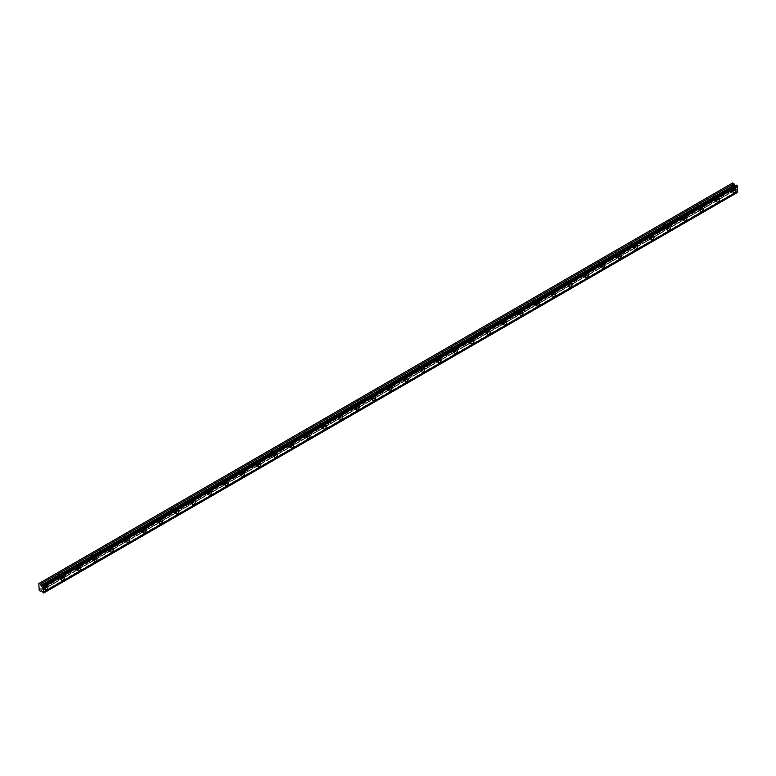 <?xml version="1.0" encoding="UTF-8"?>
<svg xmlns="http://www.w3.org/2000/svg" width="776" height="776" viewBox="0 0 776 776"><rect width="100%" height="100%" fill="white"/><g stroke="black" fill="none" stroke-linecap="round" stroke-linejoin="round"><path stroke-width="0.58" stroke-dasharray="3.88 2.91" d="M732.01 188.19A1.348 0.776 -60 0 1 732.689 188.122A1.348 0.776 -60 0 1 732.893 189.208A1.348 0.776 -60 0 1 732.01 190.401A1.348 0.776 -60 0 1 731.341 190.459A1.348 0.776 -60 0 1 731.128 189.383A1.348 0.776 -60 0 1 732.01 188.19M729.556 186.774A1.348 0.776 -60 0 1 730.235 186.706A1.348 0.776 -60 0 1 730.439 187.792A1.348 0.776 -60 0 1 729.556 188.975A1.348 0.776 -60 0 1 728.877 189.043A1.348 0.776 -60 0 1 728.674 187.967A1.348 0.776 -60 0 1 729.556 186.774M43.989 585.414A1.348 0.776 -60 0 1 44.659 585.346A1.348 0.776 -60 0 1 44.872 586.433A1.348 0.776 -60 0 1 43.989 587.626A1.348 0.776 -60 0 1 43.31 587.694A1.348 0.776 -60 0 1 43.107 586.607A1.348 0.776 -60 0 1 43.989 585.414M41.526 583.998A1.348 0.776 -60 0 1 42.205 583.93A1.348 0.776 -60 0 1 42.408 585.017A1.348 0.776 -60 0 1 41.526 586.21A1.348 0.776 -60 0 1 40.856 586.278A1.348 0.776 -60 0 1 40.643 585.191A1.348 0.776 -60 0 1 41.526 583.998M60.373 575.957A1.348 0.776 -60 0 1 61.042 575.889A1.348 0.776 -60 0 1 61.255 576.975A1.348 0.776 -60 0 1 60.373 578.168A1.348 0.776 -60 0 1 59.694 578.236A1.348 0.776 -60 0 1 59.49 577.15A1.348 0.776 -60 0 1 60.373 575.957M57.909 574.541A1.348 0.776 -60 0 1 58.588 574.473A1.348 0.776 -60 0 1 58.792 575.559A1.348 0.776 -60 0 1 57.909 576.752A1.348 0.776 -60 0 1 57.24 576.82A1.348 0.776 -60 0 1 57.026 575.734A1.348 0.776 -60 0 1 57.909 574.541M76.746 566.499A1.348 0.776 -60 0 1 77.425 566.432A1.348 0.776 -60 0 1 77.629 567.518A1.348 0.776 -60 0 1 76.746 568.711A1.348 0.776 -60 0 1 76.077 568.779A1.348 0.776 -60 0 1 75.864 567.692A1.348 0.776 -60 0 1 76.746 566.499M74.292 565.083A1.348 0.776 -60 0 1 74.971 565.015A1.348 0.776 -60 0 1 75.175 566.102A1.348 0.776 -60 0 1 74.292 567.295A1.348 0.776 -60 0 1 73.613 567.353A1.348 0.776 -60 0 1 73.41 566.276A1.348 0.776 -60 0 1 74.292 565.083M93.13 557.042A1.348 0.776 -60 0 1 93.809 556.974A1.348 0.776 -60 0 1 94.012 558.06A1.348 0.776 -60 0 1 93.13 559.253A1.348 0.776 -60 0 1 92.46 559.321A1.348 0.776 -60 0 1 92.247 558.235A1.348 0.776 -60 0 1 93.13 557.042M90.676 555.626A1.348 0.776 -60 0 1 91.355 555.558A1.348 0.776 -60 0 1 91.558 556.644A1.348 0.776 -60 0 1 90.676 557.837A1.348 0.776 -60 0 1 89.997 557.895A1.348 0.776 -60 0 1 89.793 556.819A1.348 0.776 -60 0 1 90.676 555.626M109.513 547.584A1.348 0.776 -60 0 1 110.192 547.517A1.348 0.776 -60 0 1 110.396 548.603A1.348 0.776 -60 0 1 109.513 549.796A1.348 0.776 -60 0 1 108.834 549.864A1.348 0.776 -60 0 1 108.63 548.778A1.348 0.776 -60 0 1 109.513 547.584M107.059 546.168A1.348 0.776 -60 0 1 107.728 546.1A1.348 0.776 -60 0 1 107.942 547.187A1.348 0.776 -60 0 1 107.059 548.38A1.348 0.776 -60 0 1 106.38 548.438A1.348 0.776 -60 0 1 106.176 547.361A1.348 0.776 -60 0 1 107.059 546.168M125.896 538.127A1.348 0.776 -60 0 1 126.575 538.059A1.348 0.776 -60 0 1 126.779 539.145A1.348 0.776 -60 0 1 125.896 540.338A1.348 0.776 -60 0 1 125.217 540.406A1.348 0.776 -60 0 1 125.014 539.32A1.348 0.776 -60 0 1 125.896 538.127M123.442 536.711A1.348 0.776 -60 0 1 124.111 536.643A1.348 0.776 -60 0 1 124.325 537.729A1.348 0.776 -60 0 1 123.442 538.913A1.348 0.776 -60 0 1 122.763 538.981A1.348 0.776 -60 0 1 122.559 537.904A1.348 0.776 -60 0 1 123.442 536.711M142.28 528.669A1.348 0.776 -60 0 1 142.949 528.601A1.348 0.776 -60 0 1 143.162 529.688A1.348 0.776 -60 0 1 142.28 530.881A1.348 0.776 -60 0 1 141.601 530.949A1.348 0.776 -60 0 1 141.397 529.862A1.348 0.776 -60 0 1 142.28 528.669M139.816 527.253A1.348 0.776 -60 0 1 140.495 527.185A1.348 0.776 -60 0 1 140.698 528.272A1.348 0.776 -60 0 1 139.816 529.455A1.348 0.776 -60 0 1 139.146 529.523A1.348 0.776 -60 0 1 138.933 528.446A1.348 0.776 -60 0 1 139.816 527.253M158.663 519.212A1.348 0.776 -60 0 1 159.332 519.144A1.348 0.776 -60 0 1 159.546 520.23A1.348 0.776 -60 0 1 158.663 521.423A1.348 0.776 -60 0 1 157.984 521.491A1.348 0.776 -60 0 1 157.78 520.405A1.348 0.776 -60 0 1 158.663 519.212M156.199 517.796A1.348 0.776 -60 0 1 156.878 517.728A1.348 0.776 -60 0 1 157.082 518.814A1.348 0.776 -60 0 1 156.199 519.998A1.348 0.776 -60 0 1 155.53 520.065A1.348 0.776 -60 0 1 155.316 518.989A1.348 0.776 -60 0 1 156.199 517.796M175.036 509.754A1.348 0.776 -60 0 1 175.715 509.687A1.348 0.776 -60 0 1 175.919 510.773A1.348 0.776 -60 0 1 175.036 511.966A1.348 0.776 -60 0 1 174.367 512.034A1.348 0.776 -60 0 1 174.154 510.947A1.348 0.776 -60 0 1 175.036 509.754M172.582 508.338A1.348 0.776 -60 0 1 173.261 508.27A1.348 0.776 -60 0 1 173.465 509.357A1.348 0.776 -60 0 1 172.582 510.54A1.348 0.776 -60 0 1 171.903 510.608A1.348 0.776 -60 0 1 171.7 509.531A1.348 0.776 -60 0 1 172.582 508.338M191.42 500.297A1.348 0.776 -60 0 1 192.099 500.229A1.348 0.776 -60 0 1 192.302 501.315A1.348 0.776 -60 0 1 191.42 502.508A1.348 0.776 -60 0 1 190.75 502.576A1.348 0.776 -60 0 1 190.537 501.49A1.348 0.776 -60 0 1 191.42 500.297M188.966 498.881A1.348 0.776 -60 0 1 189.645 498.813A1.348 0.776 -60 0 1 189.848 499.899A1.348 0.776 -60 0 1 188.966 501.083A1.348 0.776 -60 0 1 188.287 501.15A1.348 0.776 -60 0 1 188.083 500.074A1.348 0.776 -60 0 1 188.966 498.881M207.803 490.839A1.348 0.776 -60 0 1 208.482 490.772A1.348 0.776 -60 0 1 208.686 491.858A1.348 0.776 -60 0 1 207.803 493.051A1.348 0.776 -60 0 1 207.124 493.109A1.348 0.776 -60 0 1 206.92 492.032A1.348 0.776 -60 0 1 207.803 490.839M205.349 489.423A1.348 0.776 -60 0 1 206.018 489.355A1.348 0.776 -60 0 1 206.232 490.442A1.348 0.776 -60 0 1 205.349 491.625A1.348 0.776 -60 0 1 204.67 491.693A1.348 0.776 -60 0 1 204.466 490.616A1.348 0.776 -60 0 1 205.349 489.423M224.186 481.382A1.348 0.776 -60 0 1 224.856 481.314A1.348 0.776 -60 0 1 225.069 482.4A1.348 0.776 -60 0 1 224.186 483.594A1.348 0.776 -60 0 1 223.507 483.652A1.348 0.776 -60 0 1 223.304 482.575A1.348 0.776 -60 0 1 224.186 481.382M221.723 479.966A1.348 0.776 -60 0 1 222.402 479.898A1.348 0.776 -60 0 1 222.605 480.984A1.348 0.776 -60 0 1 221.723 482.168A1.348 0.776 -60 0 1 221.053 482.235A1.348 0.776 -60 0 1 220.84 481.159A1.348 0.776 -60 0 1 221.723 479.966M240.57 471.924A1.348 0.776 -60 0 1 241.239 471.856A1.348 0.776 -60 0 1 241.452 472.943A1.348 0.776 -60 0 1 240.57 474.136A1.348 0.776 -60 0 1 239.891 474.194A1.348 0.776 -60 0 1 239.687 473.118A1.348 0.776 -60 0 1 240.57 471.924M238.106 470.508A1.348 0.776 -60 0 1 238.785 470.44A1.348 0.776 -60 0 1 238.989 471.527A1.348 0.776 -60 0 1 238.106 472.71A1.348 0.776 -60 0 1 237.437 472.778A1.348 0.776 -60 0 1 237.223 471.701A1.348 0.776 -60 0 1 238.106 470.508M256.943 462.467A1.348 0.776 -60 0 1 257.622 462.399A1.348 0.776 -60 0 1 257.826 463.485A1.348 0.776 -60 0 1 256.943 464.669A1.348 0.776 -60 0 1 256.274 464.737A1.348 0.776 -60 0 1 256.061 463.66A1.348 0.776 -60 0 1 256.943 462.467M254.489 461.051A1.348 0.776 -60 0 1 255.168 460.983A1.348 0.776 -60 0 1 255.372 462.06A1.348 0.776 -60 0 1 254.489 463.253A1.348 0.776 -60 0 1 253.81 463.32A1.348 0.776 -60 0 1 253.606 462.244A1.348 0.776 -60 0 1 254.489 461.051M273.327 453.009A1.348 0.776 -60 0 1 274.006 452.941A1.348 0.776 -60 0 1 274.209 454.028A1.348 0.776 -60 0 1 273.327 455.211A1.348 0.776 -60 0 1 272.657 455.279A1.348 0.776 -60 0 1 272.444 454.202A1.348 0.776 -60 0 1 273.327 453.009M270.873 451.593A1.348 0.776 -60 0 1 271.551 451.525A1.348 0.776 -60 0 1 271.755 452.602A1.348 0.776 -60 0 1 270.873 453.795A1.348 0.776 -60 0 1 270.194 453.863A1.348 0.776 -60 0 1 269.99 452.777A1.348 0.776 -60 0 1 270.873 451.593M289.71 443.552A1.348 0.776 -60 0 1 290.389 443.484A1.348 0.776 -60 0 1 290.593 444.57A1.348 0.776 -60 0 1 289.71 445.754A1.348 0.776 -60 0 1 289.031 445.822A1.348 0.776 -60 0 1 288.827 444.745A1.348 0.776 -60 0 1 289.71 443.552M287.256 442.136A1.348 0.776 -60 0 1 287.925 442.068A1.348 0.776 -60 0 1 288.139 443.144A1.348 0.776 -60 0 1 287.256 444.338A1.348 0.776 -60 0 1 286.577 444.405A1.348 0.776 -60 0 1 286.373 443.319A1.348 0.776 -60 0 1 287.256 442.136M306.093 434.094A1.348 0.776 -60 0 1 306.772 434.026A1.348 0.776 -60 0 1 306.976 435.113A1.348 0.776 -60 0 1 306.093 436.296A1.348 0.776 -60 0 1 305.414 436.364A1.348 0.776 -60 0 1 305.21 435.287A1.348 0.776 -60 0 1 306.093 434.094M303.639 432.678A1.348 0.776 -60 0 1 304.308 432.61A1.348 0.776 -60 0 1 304.522 433.687A1.348 0.776 -60 0 1 303.639 434.88A1.348 0.776 -60 0 1 302.96 434.948A1.348 0.776 -60 0 1 302.756 433.862A1.348 0.776 -60 0 1 303.639 432.678M322.476 424.637A1.348 0.776 -60 0 1 323.146 424.569A1.348 0.776 -60 0 1 323.359 425.655A1.348 0.776 -60 0 1 322.476 426.839A1.348 0.776 -60 0 1 321.798 426.907A1.348 0.776 -60 0 1 321.594 425.83A1.348 0.776 -60 0 1 322.476 424.637M320.013 423.221A1.348 0.776 -60 0 1 320.692 423.153A1.348 0.776 -60 0 1 320.895 424.23A1.348 0.776 -60 0 1 320.013 425.423A1.348 0.776 -60 0 1 319.343 425.49A1.348 0.776 -60 0 1 319.13 424.404A1.348 0.776 -60 0 1 320.013 423.221M338.86 415.179A1.348 0.776 -60 0 1 339.529 415.111A1.348 0.776 -60 0 1 339.743 416.198A1.348 0.776 -60 0 1 338.86 417.381A1.348 0.776 -60 0 1 338.181 417.449A1.348 0.776 -60 0 1 337.977 416.373A1.348 0.776 -60 0 1 338.86 415.179M336.396 413.763A1.348 0.776 -60 0 1 337.075 413.695A1.348 0.776 -60 0 1 337.279 414.772A1.348 0.776 -60 0 1 336.396 415.965A1.348 0.776 -60 0 1 335.727 416.033A1.348 0.776 -60 0 1 335.513 414.947A1.348 0.776 -60 0 1 336.396 413.763M355.233 405.722A1.348 0.776 -60 0 1 355.912 405.654A1.348 0.776 -60 0 1 356.116 406.74A1.348 0.776 -60 0 1 355.233 407.924A1.348 0.776 -60 0 1 354.564 407.992A1.348 0.776 -60 0 1 354.351 406.915A1.348 0.776 -60 0 1 355.233 405.722M352.779 404.306A1.348 0.776 -60 0 1 353.458 404.238A1.348 0.776 -60 0 1 353.662 405.315A1.348 0.776 -60 0 1 352.779 406.508A1.348 0.776 -60 0 1 352.1 406.575A1.348 0.776 -60 0 1 351.897 405.489A1.348 0.776 -60 0 1 352.779 404.306M371.617 396.264A1.348 0.776 -60 0 1 372.296 396.196A1.348 0.776 -60 0 1 372.499 397.283A1.348 0.776 -60 0 1 371.617 398.466A1.348 0.776 -60 0 1 370.947 398.534A1.348 0.776 -60 0 1 370.734 397.457A1.348 0.776 -60 0 1 371.617 396.264M369.163 394.848A1.348 0.776 -60 0 1 369.842 394.78A1.348 0.776 -60 0 1 370.045 395.857A1.348 0.776 -60 0 1 369.163 397.05A1.348 0.776 -60 0 1 368.484 397.118A1.348 0.776 -60 0 1 368.28 396.032A1.348 0.776 -60 0 1 369.163 394.848M388 386.807A1.348 0.776 -60 0 1 388.679 386.739A1.348 0.776 -60 0 1 388.883 387.816A1.348 0.776 -60 0 1 388 389.009A1.348 0.776 -60 0 1 387.321 389.077A1.348 0.776 -60 0 1 387.117 388A1.348 0.776 -60 0 1 388 386.807M385.546 385.381A1.348 0.776 -60 0 1 386.215 385.323A1.348 0.776 -60 0 1 386.429 386.399A1.348 0.776 -60 0 1 385.546 387.593A1.348 0.776 -60 0 1 384.867 387.66A1.348 0.776 -60 0 1 384.663 386.574A1.348 0.776 -60 0 1 385.546 385.381M404.383 377.349A1.348 0.776 -60 0 1 405.053 377.281A1.348 0.776 -60 0 1 405.266 378.358A1.348 0.776 -60 0 1 404.383 379.551A1.348 0.776 -60 0 1 403.704 379.619A1.348 0.776 -60 0 1 403.501 378.533A1.348 0.776 -60 0 1 404.383 377.349M401.92 375.923A1.348 0.776 -60 0 1 402.599 375.865A1.348 0.776 -60 0 1 402.812 376.942A1.348 0.776 -60 0 1 401.92 378.135A1.348 0.776 -60 0 1 401.25 378.203A1.348 0.776 -60 0 1 401.037 377.117A1.348 0.776 -60 0 1 401.92 375.923M420.767 367.892A1.348 0.776 -60 0 1 421.436 367.824A1.348 0.776 -60 0 1 421.649 368.901A1.348 0.776 -60 0 1 420.767 370.094A1.348 0.776 -60 0 1 420.088 370.162A1.348 0.776 -60 0 1 419.884 369.075A1.348 0.776 -60 0 1 420.767 367.892M418.303 366.466A1.348 0.776 -60 0 1 418.982 366.408A1.348 0.776 -60 0 1 419.185 367.485A1.348 0.776 -60 0 1 418.303 368.678A1.348 0.776 -60 0 1 417.634 368.745A1.348 0.776 -60 0 1 417.42 367.659A1.348 0.776 -60 0 1 418.303 366.466M437.14 358.434A1.348 0.776 -60 0 1 437.819 358.366A1.348 0.776 -60 0 1 438.023 359.443A1.348 0.776 -60 0 1 437.14 360.636A1.348 0.776 -60 0 1 436.471 360.704A1.348 0.776 -60 0 1 436.257 359.618A1.348 0.776 -60 0 1 437.14 358.434M434.686 357.009A1.348 0.776 -60 0 1 435.365 356.941A1.348 0.776 -60 0 1 435.569 358.027A1.348 0.776 -60 0 1 434.686 359.22A1.348 0.776 -60 0 1 434.007 359.288A1.348 0.776 -60 0 1 433.803 358.202A1.348 0.776 -60 0 1 434.686 357.009M453.524 348.977A1.348 0.776 -60 0 1 454.202 348.909A1.348 0.776 -60 0 1 454.406 349.986A1.348 0.776 -60 0 1 453.524 351.179A1.348 0.776 -60 0 1 452.854 351.247A1.348 0.776 -60 0 1 452.641 350.16A1.348 0.776 -60 0 1 453.524 348.977M451.069 347.551A1.348 0.776 -60 0 1 451.748 347.483A1.348 0.776 -60 0 1 451.952 348.57A1.348 0.776 -60 0 1 451.069 349.763A1.348 0.776 -60 0 1 450.39 349.83A1.348 0.776 -60 0 1 450.187 348.744A1.348 0.776 -60 0 1 451.069 347.551M469.907 339.519A1.348 0.776 -60 0 1 470.586 339.451A1.348 0.776 -60 0 1 470.79 340.528A1.348 0.776 -60 0 1 469.907 341.721A1.348 0.776 -60 0 1 469.228 341.789A1.348 0.776 -60 0 1 469.024 340.703A1.348 0.776 -60 0 1 469.907 339.519M467.453 338.094A1.348 0.776 -60 0 1 468.122 338.026A1.348 0.776 -60 0 1 468.335 339.112A1.348 0.776 -60 0 1 467.453 340.305A1.348 0.776 -60 0 1 466.774 340.373A1.348 0.776 -60 0 1 466.57 339.287A1.348 0.776 -60 0 1 467.453 338.094M486.29 330.062A1.348 0.776 -60 0 1 486.969 329.994A1.348 0.776 -60 0 1 487.173 331.071A1.348 0.776 -60 0 1 486.29 332.264A1.348 0.776 -60 0 1 485.611 332.332A1.348 0.776 -60 0 1 485.407 331.245A1.348 0.776 -60 0 1 486.29 330.062M483.836 328.636A1.348 0.776 -60 0 1 484.505 328.568A1.348 0.776 -60 0 1 484.719 329.655A1.348 0.776 -60 0 1 483.836 330.848A1.348 0.776 -60 0 1 483.157 330.915A1.348 0.776 -60 0 1 482.953 329.829A1.348 0.776 -60 0 1 483.836 328.636M502.673 320.604A1.348 0.776 -60 0 1 503.343 320.536A1.348 0.776 -60 0 1 503.556 321.613A1.348 0.776 -60 0 1 502.673 322.806A1.348 0.776 -60 0 1 501.994 322.874A1.348 0.776 -60 0 1 501.791 321.788A1.348 0.776 -60 0 1 502.673 320.604M500.21 319.178A1.348 0.776 -60 0 1 500.889 319.111A1.348 0.776 -60 0 1 501.092 320.197A1.348 0.776 -60 0 1 500.21 321.39A1.348 0.776 -60 0 1 499.54 321.458A1.348 0.776 -60 0 1 499.327 320.372A1.348 0.776 -60 0 1 500.21 319.178M519.057 311.137A1.348 0.776 -60 0 1 519.726 311.079A1.348 0.776 -60 0 1 519.939 312.156A1.348 0.776 -60 0 1 519.057 313.349A1.348 0.776 -60 0 1 518.378 313.417A1.348 0.776 -60 0 1 518.174 312.33A1.348 0.776 -60 0 1 519.057 311.137M516.593 309.721A1.348 0.776 -60 0 1 517.272 309.653A1.348 0.776 -60 0 1 517.476 310.74A1.348 0.776 -60 0 1 516.593 311.933A1.348 0.776 -60 0 1 515.924 312A1.348 0.776 -60 0 1 515.71 310.914A1.348 0.776 -60 0 1 516.593 309.721M535.43 301.68A1.348 0.776 -60 0 1 536.109 301.621A1.348 0.776 -60 0 1 536.313 302.698A1.348 0.776 -60 0 1 535.43 303.891A1.348 0.776 -60 0 1 534.761 303.959A1.348 0.776 -60 0 1 534.548 302.873A1.348 0.776 -60 0 1 535.43 301.68M532.976 300.264A1.348 0.776 -60 0 1 533.655 300.196A1.348 0.776 -60 0 1 533.859 301.282A1.348 0.776 -60 0 1 532.976 302.475A1.348 0.776 -60 0 1 532.297 302.543A1.348 0.776 -60 0 1 532.093 301.457A1.348 0.776 -60 0 1 532.976 300.264M551.814 292.222A1.348 0.776 -60 0 1 552.493 292.164A1.348 0.776 -60 0 1 552.696 293.241A1.348 0.776 -60 0 1 551.814 294.434A1.348 0.776 -60 0 1 551.144 294.502A1.348 0.776 -60 0 1 550.931 293.415A1.348 0.776 -60 0 1 551.814 292.222M549.36 290.806A1.348 0.776 -60 0 1 550.038 290.738A1.348 0.776 -60 0 1 550.242 291.825A1.348 0.776 -60 0 1 549.36 293.018A1.348 0.776 -60 0 1 548.68 293.085A1.348 0.776 -60 0 1 548.477 291.999A1.348 0.776 -60 0 1 549.36 290.806M568.197 282.765A1.348 0.776 -60 0 1 568.876 282.697A1.348 0.776 -60 0 1 569.08 283.783A1.348 0.776 -60 0 1 568.197 284.976A1.348 0.776 -60 0 1 567.518 285.044A1.348 0.776 -60 0 1 567.314 283.958A1.348 0.776 -60 0 1 568.197 282.765M565.743 281.349A1.348 0.776 -60 0 1 566.412 281.281A1.348 0.776 -60 0 1 566.625 282.367A1.348 0.776 -60 0 1 565.743 283.56A1.348 0.776 -60 0 1 565.064 283.628A1.348 0.776 -60 0 1 564.86 282.542A1.348 0.776 -60 0 1 565.743 281.349M584.58 273.307A1.348 0.776 -60 0 1 585.25 273.239A1.348 0.776 -60 0 1 585.463 274.326A1.348 0.776 -60 0 1 584.58 275.519A1.348 0.776 -60 0 1 583.901 275.587A1.348 0.776 -60 0 1 583.697 274.5A1.348 0.776 -60 0 1 584.58 273.307M582.126 271.891A1.348 0.776 -60 0 1 582.795 271.823A1.348 0.776 -60 0 1 583.009 272.91A1.348 0.776 -60 0 1 582.126 274.103A1.348 0.776 -60 0 1 581.447 274.17A1.348 0.776 -60 0 1 581.234 273.084A1.348 0.776 -60 0 1 582.126 271.891M600.963 263.85A1.348 0.776 -60 0 1 601.633 263.782A1.348 0.776 -60 0 1 601.846 264.868A1.348 0.776 -60 0 1 600.963 266.061A1.348 0.776 -60 0 1 600.284 266.129A1.348 0.776 -60 0 1 600.081 265.043A1.348 0.776 -60 0 1 600.963 263.85M598.5 262.433A1.348 0.776 -60 0 1 599.179 262.366A1.348 0.776 -60 0 1 599.382 263.452A1.348 0.776 -60 0 1 598.5 264.645A1.348 0.776 -60 0 1 597.83 264.703A1.348 0.776 -60 0 1 597.617 263.627A1.348 0.776 -60 0 1 598.5 262.433M617.337 254.392A1.348 0.776 -60 0 1 618.016 254.324A1.348 0.776 -60 0 1 618.22 255.411A1.348 0.776 -60 0 1 617.337 256.604A1.348 0.776 -60 0 1 616.668 256.672A1.348 0.776 -60 0 1 616.454 255.585A1.348 0.776 -60 0 1 617.337 254.392M614.883 252.976A1.348 0.776 -60 0 1 615.562 252.908A1.348 0.776 -60 0 1 615.766 253.995A1.348 0.776 -60 0 1 614.883 255.188A1.348 0.776 -60 0 1 614.204 255.246A1.348 0.776 -60 0 1 614 254.169A1.348 0.776 -60 0 1 614.883 252.976M633.72 244.935A1.348 0.776 -60 0 1 634.399 244.867A1.348 0.776 -60 0 1 634.603 245.953A1.348 0.776 -60 0 1 633.72 247.146A1.348 0.776 -60 0 1 633.051 247.214A1.348 0.776 -60 0 1 632.838 246.128A1.348 0.776 -60 0 1 633.72 244.935M631.266 243.519A1.348 0.776 -60 0 1 631.945 243.451A1.348 0.776 -60 0 1 632.149 244.537A1.348 0.776 -60 0 1 631.266 245.73A1.348 0.776 -60 0 1 630.587 245.788A1.348 0.776 -60 0 1 630.384 244.712A1.348 0.776 -60 0 1 631.266 243.519M650.104 235.477A1.348 0.776 -60 0 1 650.783 235.409A1.348 0.776 -60 0 1 650.986 236.496A1.348 0.776 -60 0 1 650.104 237.689A1.348 0.776 -60 0 1 649.425 237.757A1.348 0.776 -60 0 1 649.221 236.67A1.348 0.776 -60 0 1 650.104 235.477M647.65 234.061A1.348 0.776 -60 0 1 648.319 233.993A1.348 0.776 -60 0 1 648.532 235.079A1.348 0.776 -60 0 1 647.65 236.263A1.348 0.776 -60 0 1 646.971 236.331A1.348 0.776 -60 0 1 646.767 235.254A1.348 0.776 -60 0 1 647.65 234.061M666.487 226.02A1.348 0.776 -60 0 1 667.166 225.952A1.348 0.776 -60 0 1 667.37 227.038A1.348 0.776 -60 0 1 666.487 228.231A1.348 0.776 -60 0 1 665.808 228.299A1.348 0.776 -60 0 1 665.604 227.213A1.348 0.776 -60 0 1 666.487 226.02M664.033 224.603A1.348 0.776 -60 0 1 664.702 224.536A1.348 0.776 -60 0 1 664.916 225.622A1.348 0.776 -60 0 1 664.033 226.805A1.348 0.776 -60 0 1 663.354 226.873A1.348 0.776 -60 0 1 663.15 225.797A1.348 0.776 -60 0 1 664.033 224.603M682.87 216.562A1.348 0.776 -60 0 1 683.54 216.494A1.348 0.776 -60 0 1 683.753 217.581A1.348 0.776 -60 0 1 682.87 218.774A1.348 0.776 -60 0 1 682.191 218.842A1.348 0.776 -60 0 1 681.988 217.755A1.348 0.776 -60 0 1 682.87 216.562M680.407 215.146A1.348 0.776 -60 0 1 681.085 215.078A1.348 0.776 -60 0 1 681.289 216.164A1.348 0.776 -60 0 1 680.407 217.348A1.348 0.776 -60 0 1 679.737 217.416A1.348 0.776 -60 0 1 679.524 216.339A1.348 0.776 -60 0 1 680.407 215.146M699.254 207.105A1.348 0.776 -60 0 1 699.923 207.037A1.348 0.776 -60 0 1 700.136 208.123A1.348 0.776 -60 0 1 699.254 209.316A1.348 0.776 -60 0 1 698.575 209.384A1.348 0.776 -60 0 1 698.371 208.298A1.348 0.776 -60 0 1 699.254 207.105M696.79 205.689A1.348 0.776 -60 0 1 697.469 205.621A1.348 0.776 -60 0 1 697.673 206.707A1.348 0.776 -60 0 1 696.79 207.89A1.348 0.776 -60 0 1 696.12 207.958A1.348 0.776 -60 0 1 695.907 206.882A1.348 0.776 -60 0 1 696.79 205.689M715.627 197.647A1.348 0.776 -60 0 1 716.306 197.579A1.348 0.776 -60 0 1 716.51 198.666A1.348 0.776 -60 0 1 715.627 199.859A1.348 0.776 -60 0 1 714.958 199.927A1.348 0.776 -60 0 1 714.745 198.84A1.348 0.776 -60 0 1 715.627 197.647M713.173 196.231A1.348 0.776 -60 0 1 713.852 196.163A1.348 0.776 -60 0 1 714.056 197.249A1.348 0.776 -60 0 1 713.173 198.433A1.348 0.776 -60 0 1 712.494 198.501A1.348 0.776 -60 0 1 712.29 197.424A1.348 0.776 -60 0 1 713.173 196.231M732.01 191.032A2.124 1.222 120 0 0 733.398 189.16A2.124 1.222 120 0 0 733.077 187.452A2.124 1.222 120 0 0 732.01 187.559A2.124 1.222 120 0 0 730.623 189.431A2.124 1.222 120 0 0 730.953 191.129A2.124 1.222 120 0 0 732.01 191.032M43.989 588.257A2.124 1.222 120 0 0 45.377 586.384A2.124 1.222 120 0 0 45.047 584.687A2.124 1.222 120 0 0 43.989 584.784A2.124 1.222 120 0 0 42.602 586.656A2.124 1.222 120 0 0 42.922 588.363A2.124 1.222 120 0 0 43.989 588.257M60.373 578.799A2.124 1.222 120 0 0 61.76 576.927A2.124 1.222 120 0 0 61.43 575.229A2.124 1.222 120 0 0 60.373 575.326A2.124 1.222 120 0 0 58.986 577.198A2.124 1.222 120 0 0 59.306 578.906A2.124 1.222 120 0 0 60.373 578.799M76.746 569.341A2.124 1.222 120 0 0 78.133 567.469A2.124 1.222 120 0 0 77.813 565.762A2.124 1.222 120 0 0 76.746 565.869A2.124 1.222 120 0 0 75.359 567.741A2.124 1.222 120 0 0 75.689 569.448A2.124 1.222 120 0 0 76.746 569.341M93.13 559.884A2.124 1.222 120 0 0 94.517 558.012A2.124 1.222 120 0 0 94.197 556.305A2.124 1.222 120 0 0 93.13 556.411A2.124 1.222 120 0 0 91.743 558.283A2.124 1.222 120 0 0 92.072 559.991A2.124 1.222 120 0 0 93.13 559.884M109.513 550.427A2.124 1.222 120 0 0 110.9 548.554A2.124 1.222 120 0 0 110.58 546.847A2.124 1.222 120 0 0 109.513 546.954A2.124 1.222 120 0 0 108.126 548.826A2.124 1.222 120 0 0 108.456 550.533A2.124 1.222 120 0 0 109.513 550.427M125.896 540.969A2.124 1.222 120 0 0 127.283 539.097A2.124 1.222 120 0 0 126.954 537.39A2.124 1.222 120 0 0 125.896 537.496A2.124 1.222 120 0 0 124.509 539.368A2.124 1.222 120 0 0 124.829 541.076A2.124 1.222 120 0 0 125.896 540.969M142.28 531.512A2.124 1.222 120 0 0 143.667 529.639A2.124 1.222 120 0 0 143.337 527.932A2.124 1.222 120 0 0 142.28 528.039A2.124 1.222 120 0 0 140.892 529.911A2.124 1.222 120 0 0 141.213 531.618A2.124 1.222 120 0 0 142.28 531.512M158.663 522.054A2.124 1.222 120 0 0 160.05 520.182A2.124 1.222 120 0 0 159.72 518.475A2.124 1.222 120 0 0 158.663 518.581A2.124 1.222 120 0 0 157.276 520.453A2.124 1.222 120 0 0 157.596 522.161A2.124 1.222 120 0 0 158.663 522.054M175.036 512.596A2.124 1.222 120 0 0 176.424 510.724A2.124 1.222 120 0 0 176.103 509.017A2.124 1.222 120 0 0 175.036 509.124A2.124 1.222 120 0 0 173.649 510.996A2.124 1.222 120 0 0 173.979 512.693A2.124 1.222 120 0 0 175.036 512.596M191.42 503.139A2.124 1.222 120 0 0 192.807 501.267A2.124 1.222 120 0 0 192.487 499.56A2.124 1.222 120 0 0 191.42 499.666A2.124 1.222 120 0 0 190.033 501.538A2.124 1.222 120 0 0 190.362 503.236A2.124 1.222 120 0 0 191.42 503.139M207.803 493.681A2.124 1.222 120 0 0 209.19 491.809A2.124 1.222 120 0 0 208.86 490.102A2.124 1.222 120 0 0 207.803 490.209A2.124 1.222 120 0 0 206.416 492.081A2.124 1.222 120 0 0 206.746 493.779A2.124 1.222 120 0 0 207.803 493.681M224.186 484.224A2.124 1.222 120 0 0 225.573 482.352A2.124 1.222 120 0 0 225.244 480.645A2.124 1.222 120 0 0 224.186 480.751A2.124 1.222 120 0 0 222.799 482.623A2.124 1.222 120 0 0 223.119 484.321A2.124 1.222 120 0 0 224.186 484.224M240.57 474.766A2.124 1.222 120 0 0 241.957 472.894A2.124 1.222 120 0 0 241.627 471.187A2.124 1.222 120 0 0 240.57 471.294A2.124 1.222 120 0 0 239.183 473.166A2.124 1.222 120 0 0 239.503 474.863A2.124 1.222 120 0 0 240.57 474.766M256.943 465.299A2.124 1.222 120 0 0 258.33 463.437A2.124 1.222 120 0 0 258.01 461.73A2.124 1.222 120 0 0 256.943 461.836A2.124 1.222 120 0 0 255.556 463.709A2.124 1.222 120 0 0 255.886 465.406A2.124 1.222 120 0 0 256.943 465.299M273.327 455.842A2.124 1.222 120 0 0 274.714 453.979A2.124 1.222 120 0 0 274.394 452.272A2.124 1.222 120 0 0 273.327 452.379A2.124 1.222 120 0 0 271.94 454.251A2.124 1.222 120 0 0 272.269 455.949A2.124 1.222 120 0 0 273.327 455.842M289.71 446.384A2.124 1.222 120 0 0 291.097 444.522A2.124 1.222 120 0 0 290.777 442.815A2.124 1.222 120 0 0 289.71 442.921A2.124 1.222 120 0 0 288.323 444.793A2.124 1.222 120 0 0 288.653 446.491A2.124 1.222 120 0 0 289.71 446.384M306.093 436.927A2.124 1.222 120 0 0 307.48 435.055A2.124 1.222 120 0 0 307.15 433.357A2.124 1.222 120 0 0 306.093 433.464A2.124 1.222 120 0 0 304.706 435.336A2.124 1.222 120 0 0 305.026 437.034A2.124 1.222 120 0 0 306.093 436.927M322.476 427.469A2.124 1.222 120 0 0 323.864 425.597A2.124 1.222 120 0 0 323.534 423.9A2.124 1.222 120 0 0 322.476 424.006A2.124 1.222 120 0 0 321.089 425.878A2.124 1.222 120 0 0 321.41 427.576A2.124 1.222 120 0 0 322.476 427.469M338.86 418.012A2.124 1.222 120 0 0 340.247 416.14A2.124 1.222 120 0 0 339.917 414.442A2.124 1.222 120 0 0 338.86 414.549A2.124 1.222 120 0 0 337.473 416.421A2.124 1.222 120 0 0 337.793 418.118A2.124 1.222 120 0 0 338.86 418.012M355.233 408.554A2.124 1.222 120 0 0 356.62 406.682A2.124 1.222 120 0 0 356.3 404.985A2.124 1.222 120 0 0 355.233 405.091A2.124 1.222 120 0 0 353.846 406.964A2.124 1.222 120 0 0 354.176 408.661A2.124 1.222 120 0 0 355.233 408.554M371.617 399.097A2.124 1.222 120 0 0 373.004 397.225A2.124 1.222 120 0 0 372.684 395.527A2.124 1.222 120 0 0 371.617 395.634A2.124 1.222 120 0 0 370.23 397.506A2.124 1.222 120 0 0 370.559 399.204A2.124 1.222 120 0 0 371.617 399.097M388 389.639A2.124 1.222 120 0 0 389.387 387.767A2.124 1.222 120 0 0 389.057 386.07A2.124 1.222 120 0 0 388 386.176A2.124 1.222 120 0 0 386.613 388.048A2.124 1.222 120 0 0 386.943 389.746A2.124 1.222 120 0 0 388 389.639M404.383 380.182A2.124 1.222 120 0 0 405.77 378.31A2.124 1.222 120 0 0 405.441 376.612A2.124 1.222 120 0 0 404.383 376.719A2.124 1.222 120 0 0 402.996 378.591A2.124 1.222 120 0 0 403.316 380.288A2.124 1.222 120 0 0 404.383 380.182M420.767 370.724A2.124 1.222 120 0 0 422.154 368.852A2.124 1.222 120 0 0 421.824 367.155A2.124 1.222 120 0 0 420.767 367.261A2.124 1.222 120 0 0 419.38 369.134A2.124 1.222 120 0 0 419.7 370.831A2.124 1.222 120 0 0 420.767 370.724M437.14 361.267A2.124 1.222 120 0 0 438.527 359.395A2.124 1.222 120 0 0 438.207 357.697A2.124 1.222 120 0 0 437.14 357.804A2.124 1.222 120 0 0 435.753 359.676A2.124 1.222 120 0 0 436.083 361.373A2.124 1.222 120 0 0 437.14 361.267M453.524 351.809A2.124 1.222 120 0 0 454.911 349.937A2.124 1.222 120 0 0 454.59 348.24A2.124 1.222 120 0 0 453.524 348.346A2.124 1.222 120 0 0 452.136 350.219A2.124 1.222 120 0 0 452.466 351.916A2.124 1.222 120 0 0 453.524 351.809M469.907 342.352A2.124 1.222 120 0 0 471.294 340.48A2.124 1.222 120 0 0 470.974 338.782A2.124 1.222 120 0 0 469.907 338.889A2.124 1.222 120 0 0 468.52 340.761A2.124 1.222 120 0 0 468.85 342.459A2.124 1.222 120 0 0 469.907 342.352M486.29 332.894A2.124 1.222 120 0 0 487.677 331.022A2.124 1.222 120 0 0 487.347 329.325A2.124 1.222 120 0 0 486.29 329.431A2.124 1.222 120 0 0 484.903 331.294A2.124 1.222 120 0 0 485.223 333.001A2.124 1.222 120 0 0 486.29 332.894M502.673 323.437A2.124 1.222 120 0 0 504.06 321.565A2.124 1.222 120 0 0 503.731 319.867A2.124 1.222 120 0 0 502.673 319.974A2.124 1.222 120 0 0 501.286 321.836A2.124 1.222 120 0 0 501.606 323.543A2.124 1.222 120 0 0 502.673 323.437M519.057 313.979A2.124 1.222 120 0 0 520.444 312.107A2.124 1.222 120 0 0 520.114 310.41A2.124 1.222 120 0 0 519.057 310.507A2.124 1.222 120 0 0 517.67 312.379A2.124 1.222 120 0 0 517.99 314.086A2.124 1.222 120 0 0 519.057 313.979M535.43 304.522A2.124 1.222 120 0 0 536.817 302.65A2.124 1.222 120 0 0 536.497 300.952A2.124 1.222 120 0 0 535.43 301.049A2.124 1.222 120 0 0 534.043 302.921A2.124 1.222 120 0 0 534.373 304.629A2.124 1.222 120 0 0 535.43 304.522M551.814 295.064A2.124 1.222 120 0 0 553.201 293.192A2.124 1.222 120 0 0 552.881 291.495A2.124 1.222 120 0 0 551.814 291.592A2.124 1.222 120 0 0 550.427 293.464A2.124 1.222 120 0 0 550.756 295.171A2.124 1.222 120 0 0 551.814 295.064M568.197 285.607A2.124 1.222 120 0 0 569.584 283.735A2.124 1.222 120 0 0 569.254 282.037A2.124 1.222 120 0 0 568.197 282.134A2.124 1.222 120 0 0 566.81 284.006A2.124 1.222 120 0 0 567.14 285.714A2.124 1.222 120 0 0 568.197 285.607M584.58 276.149A2.124 1.222 120 0 0 585.967 274.277A2.124 1.222 120 0 0 585.637 272.58A2.124 1.222 120 0 0 584.58 272.677A2.124 1.222 120 0 0 583.193 274.549A2.124 1.222 120 0 0 583.513 276.256A2.124 1.222 120 0 0 584.58 276.149M600.963 266.692A2.124 1.222 120 0 0 602.351 264.82A2.124 1.222 120 0 0 602.021 263.113A2.124 1.222 120 0 0 600.963 263.219A2.124 1.222 120 0 0 599.576 265.091A2.124 1.222 120 0 0 599.897 266.798A2.124 1.222 120 0 0 600.963 266.692M617.337 257.234A2.124 1.222 120 0 0 618.724 255.362A2.124 1.222 120 0 0 618.404 253.655A2.124 1.222 120 0 0 617.337 253.762A2.124 1.222 120 0 0 615.95 255.634A2.124 1.222 120 0 0 616.28 257.341A2.124 1.222 120 0 0 617.337 257.234M633.72 247.777A2.124 1.222 120 0 0 635.107 245.905A2.124 1.222 120 0 0 634.787 244.197A2.124 1.222 120 0 0 633.72 244.304A2.124 1.222 120 0 0 632.333 246.176A2.124 1.222 120 0 0 632.663 247.883A2.124 1.222 120 0 0 633.72 247.777M650.104 238.319A2.124 1.222 120 0 0 651.491 236.447A2.124 1.222 120 0 0 651.171 234.74A2.124 1.222 120 0 0 650.104 234.847A2.124 1.222 120 0 0 648.717 236.719A2.124 1.222 120 0 0 649.046 238.426A2.124 1.222 120 0 0 650.104 238.319M666.487 228.862A2.124 1.222 120 0 0 667.874 226.99A2.124 1.222 120 0 0 667.544 225.282A2.124 1.222 120 0 0 666.487 225.389A2.124 1.222 120 0 0 665.1 227.261A2.124 1.222 120 0 0 665.42 228.969A2.124 1.222 120 0 0 666.487 228.862M682.87 219.404A2.124 1.222 120 0 0 684.257 217.532A2.124 1.222 120 0 0 683.928 215.825A2.124 1.222 120 0 0 682.87 215.932A2.124 1.222 120 0 0 681.483 217.804A2.124 1.222 120 0 0 681.803 219.511A2.124 1.222 120 0 0 682.87 219.404M699.254 209.947A2.124 1.222 120 0 0 700.641 208.075A2.124 1.222 120 0 0 700.311 206.368A2.124 1.222 120 0 0 699.254 206.474A2.124 1.222 120 0 0 697.866 208.346A2.124 1.222 120 0 0 698.187 210.054A2.124 1.222 120 0 0 699.254 209.947M715.627 200.489A2.124 1.222 120 0 0 717.014 198.617A2.124 1.222 120 0 0 716.694 196.91A2.124 1.222 120 0 0 715.627 197.017A2.124 1.222 120 0 0 714.24 198.889A2.124 1.222 120 0 0 714.57 200.586A2.124 1.222 120 0 0 715.627 200.489M38.8 589.799L732.282 189.422L732.282 183.175L38.8 583.562M737.2 192.623L736.579 192.409L43.097 592.786M732.282 189.422L733.999 190.915L734.882 190.295L736.579 192.409M39.236 590.555L732.719 190.178M43.602 593.077L737.084 192.691M736.017 191.711L42.535 592.088M733.999 190.915L41.458 590.749M734.882 190.295L41.4 590.672M41.128 590.517L734.513 190.198M730.235 186.706L732.689 188.122M42.205 583.93L44.659 585.346M58.588 574.473L61.042 575.889M74.971 565.015L77.425 566.432M91.355 555.558L93.809 556.974M107.728 546.1L110.192 547.517M124.111 536.643L126.575 538.059M140.495 527.185L142.949 528.601M156.878 517.728L159.332 519.144M173.261 508.27L175.715 509.687M189.645 498.813L192.099 500.229M206.018 489.355L208.482 490.772M222.402 479.898L224.856 481.314M238.785 470.44L241.239 471.856M255.168 460.983L257.622 462.399M271.551 451.525L274.006 452.941M287.925 442.068L290.389 443.484M304.308 432.61L306.772 434.026M320.692 423.153L323.146 424.569M337.075 413.695L339.529 415.111M353.458 404.238L355.912 405.654M369.842 394.78L372.296 396.196M386.215 385.323L388.679 386.739M402.599 375.865L405.053 377.281M418.982 366.408L421.436 367.824M435.365 356.941L437.819 358.366M451.748 347.483L454.202 348.909M468.122 338.026L470.586 339.451M484.505 328.568L486.969 329.994M500.889 319.111L503.343 320.536M517.272 309.653L519.726 311.079M533.655 300.196L536.109 301.621M550.038 290.738L552.493 292.164M566.412 281.281L568.876 282.697M582.795 271.823L585.25 273.239M599.179 262.366L601.633 263.782M615.562 252.908L618.016 254.324M631.945 243.451L634.399 244.867M648.319 233.993L650.783 235.409M664.702 224.536L667.166 225.952M681.085 215.078L683.54 216.494M697.469 205.621L699.923 207.037M713.852 196.163L716.306 197.579M736.472 185.28L42.981 585.657M733.077 187.452L735.532 188.869M45.047 584.687L47.511 586.103M61.43 575.229L63.884 576.646M77.813 565.762L80.267 567.188M94.197 556.305L96.651 557.731M110.58 546.847L113.034 548.273M126.954 537.39L129.417 538.816M143.337 527.932L145.791 529.358M159.72 518.475L162.174 519.901M176.103 509.017L178.558 510.443M192.487 499.56L194.941 500.986M208.86 490.102L211.324 491.518M225.244 480.645L227.707 482.061M241.627 471.187L244.081 472.603M258.01 461.73L260.464 463.146M274.394 452.272L276.848 453.688M290.777 442.815L293.231 444.231M307.15 433.357L309.614 434.773M323.534 423.9L325.998 425.316M339.917 414.442L342.371 415.858M356.3 404.985L358.755 406.401M372.684 395.527L375.138 396.943M389.057 386.07L391.521 387.486M405.441 376.612L407.904 378.028M421.824 367.155L424.278 368.571M438.207 357.697L440.661 359.113M454.59 348.24L457.045 349.656M470.974 338.782L473.428 340.198M487.347 329.325L489.811 330.741M503.731 319.867L506.195 321.283M520.114 310.41L522.568 311.826M536.497 300.952L538.951 302.368M552.881 291.495L555.335 292.911M569.254 282.037L571.718 283.453M585.637 272.58L588.101 273.996M602.021 263.113L604.475 264.538M618.404 253.655L620.858 255.081M634.787 244.197L637.241 245.623M651.171 234.74L653.625 236.166M667.544 225.282L670.008 226.708M683.928 215.825L686.391 217.251M700.311 206.368L702.765 207.793M716.694 196.91L719.148 198.336M728.877 189.043L731.341 190.459M40.856 586.278L43.31 587.694M57.24 576.82L59.694 578.236M73.613 567.353L76.077 568.779M89.997 557.895L92.46 559.321M106.38 548.438L108.834 549.864M122.763 538.981L125.217 540.406M139.146 529.523L141.601 530.949M155.53 520.065L157.984 521.491M171.903 510.608L174.367 512.034M188.287 501.15L190.75 502.576M204.67 491.693L207.124 493.109M221.053 482.235L223.507 483.652M237.437 472.778L239.891 474.194M253.81 463.32L256.274 464.737M270.194 453.863L272.657 455.279M286.577 444.405L289.031 445.822M302.96 434.948L305.414 436.364M319.343 425.49L321.798 426.907M335.727 416.033L338.181 417.449M352.1 406.575L354.564 407.992M368.484 397.118L370.947 398.534M384.867 387.66L387.321 389.077M401.25 378.203L403.704 379.619M417.634 368.745L420.088 370.162M434.007 359.288L436.471 360.704M450.39 349.83L452.854 351.247M466.774 340.373L469.228 341.789M483.157 330.915L485.611 332.332M499.54 321.458L501.994 322.874M515.924 312L518.378 313.417M532.297 302.543L534.761 303.959M548.68 293.085L551.144 294.502M565.064 283.628L567.518 285.044M581.447 274.17L583.901 275.587M597.83 264.703L600.284 266.129M614.204 255.246L616.668 256.672M630.587 245.788L633.051 247.214M646.971 236.331L649.425 237.757M663.354 226.873L665.808 228.299M679.737 217.416L682.191 218.842M696.12 207.958L698.575 209.384M712.494 198.501L714.958 199.927M730.953 191.129L733.407 192.555M42.922 588.363L45.386 589.779M59.306 578.906L61.76 580.322M75.689 569.448L78.143 570.864M92.072 559.991L94.526 561.407M108.456 550.533L110.91 551.949M124.829 541.076L127.293 542.492M141.213 531.618L143.676 533.034M157.596 522.161L160.05 523.577M173.979 512.693L176.433 514.119M190.362 503.236L192.817 504.662M206.746 493.779L209.2 495.204M223.119 484.321L225.583 485.747M239.503 474.863L241.957 476.289M255.886 465.406L258.34 466.832M272.269 455.949L274.723 457.374M288.653 446.491L291.107 447.917M305.026 437.034L307.49 438.459M321.41 427.576L323.873 428.992M337.793 418.118L340.247 419.535M354.176 408.661L356.63 410.077M370.559 399.204L373.014 400.62M386.943 389.746L389.397 391.162M403.316 380.288L405.78 381.705M419.7 370.831L422.154 372.247M436.083 361.373L438.537 362.79M452.466 351.916L454.92 353.332M468.85 342.459L471.304 343.875M485.223 333.001L487.687 334.417M501.606 323.543L504.07 324.96M517.99 314.086L520.444 315.502M534.373 304.629L536.827 306.045M550.756 295.171L553.21 296.587M567.14 285.714L569.594 287.13M583.513 276.256L585.977 277.672M599.897 266.798L602.36 268.215M616.28 257.341L618.734 258.757M632.663 247.883L635.117 249.3M649.046 238.426L651.5 239.842M665.42 228.969L667.884 230.385M681.803 219.511L684.267 220.927M698.187 210.054L700.641 211.47M714.57 200.586L717.024 202.012M734.552 190.159L41.07 590.536"/><path stroke-width="1.16" d="M43.097 585.531L736.579 185.154L737.2 185.648L737.2 186.706L43.718 587.083L43.602 585.822L41.264 585.647L40.517 584.047L38.8 583.562L39.236 590.555L40.517 591.293L41.4 590.672L43.718 593.01L43.718 587.083M736.308 185.309L734.746 185.27L732.719 182.923L39.236 583.309M734.474 192.448A2.124 1.222 120 0 0 735.861 190.576A2.124 1.222 120 0 0 735.532 188.869A2.124 1.222 120 0 0 734.474 188.975A2.124 1.222 120 0 0 733.087 190.847A2.124 1.222 120 0 0 733.407 192.555A2.124 1.222 120 0 0 734.474 192.448M46.444 589.673A2.124 1.222 120 0 0 47.831 587.801A2.124 1.222 120 0 0 47.511 586.103A2.124 1.222 120 0 0 46.444 586.21A2.124 1.222 120 0 0 45.056 588.082A2.124 1.222 120 0 0 45.386 589.779A2.124 1.222 120 0 0 46.444 589.673M62.827 580.215A2.124 1.222 120 0 0 64.214 578.343A2.124 1.222 120 0 0 63.884 576.646A2.124 1.222 120 0 0 62.827 576.752A2.124 1.222 120 0 0 61.44 578.624A2.124 1.222 120 0 0 61.76 580.322A2.124 1.222 120 0 0 62.827 580.215M79.21 570.758A2.124 1.222 120 0 0 80.597 568.886A2.124 1.222 120 0 0 80.267 567.188A2.124 1.222 120 0 0 79.21 567.295A2.124 1.222 120 0 0 77.823 569.167A2.124 1.222 120 0 0 78.143 570.864A2.124 1.222 120 0 0 79.21 570.758M95.593 561.3A2.124 1.222 120 0 0 96.981 559.428A2.124 1.222 120 0 0 96.651 557.731A2.124 1.222 120 0 0 95.593 557.837A2.124 1.222 120 0 0 94.206 559.7A2.124 1.222 120 0 0 94.526 561.407A2.124 1.222 120 0 0 95.593 561.3M111.967 551.843A2.124 1.222 120 0 0 113.354 549.971A2.124 1.222 120 0 0 113.034 548.273A2.124 1.222 120 0 0 111.967 548.38A2.124 1.222 120 0 0 110.58 550.242A2.124 1.222 120 0 0 110.91 551.949A2.124 1.222 120 0 0 111.967 551.843M128.35 542.385A2.124 1.222 120 0 0 129.737 540.513A2.124 1.222 120 0 0 129.417 538.816A2.124 1.222 120 0 0 128.35 538.913A2.124 1.222 120 0 0 126.963 540.785A2.124 1.222 120 0 0 127.293 542.492A2.124 1.222 120 0 0 128.35 542.385M144.734 532.928A2.124 1.222 120 0 0 146.121 531.056A2.124 1.222 120 0 0 145.791 529.358A2.124 1.222 120 0 0 144.734 529.455A2.124 1.222 120 0 0 143.347 531.327A2.124 1.222 120 0 0 143.676 533.034A2.124 1.222 120 0 0 144.734 532.928M161.117 523.47A2.124 1.222 120 0 0 162.504 521.598A2.124 1.222 120 0 0 162.174 519.901A2.124 1.222 120 0 0 161.117 519.998A2.124 1.222 120 0 0 159.73 521.87A2.124 1.222 120 0 0 160.05 523.577A2.124 1.222 120 0 0 161.117 523.47M177.5 514.013A2.124 1.222 120 0 0 178.887 512.141A2.124 1.222 120 0 0 178.558 510.443A2.124 1.222 120 0 0 177.5 510.54A2.124 1.222 120 0 0 176.113 512.412A2.124 1.222 120 0 0 176.433 514.119A2.124 1.222 120 0 0 177.5 514.013M193.874 504.555A2.124 1.222 120 0 0 195.271 502.683A2.124 1.222 120 0 0 194.941 500.986A2.124 1.222 120 0 0 193.874 501.083A2.124 1.222 120 0 0 192.487 502.955A2.124 1.222 120 0 0 192.817 504.662A2.124 1.222 120 0 0 193.874 504.555M210.257 495.098A2.124 1.222 120 0 0 211.644 493.226A2.124 1.222 120 0 0 211.324 491.518A2.124 1.222 120 0 0 210.257 491.625A2.124 1.222 120 0 0 208.87 493.497A2.124 1.222 120 0 0 209.2 495.204A2.124 1.222 120 0 0 210.257 495.098M226.641 485.64A2.124 1.222 120 0 0 228.028 483.768A2.124 1.222 120 0 0 227.707 482.061A2.124 1.222 120 0 0 226.641 482.168A2.124 1.222 120 0 0 225.253 484.04A2.124 1.222 120 0 0 225.583 485.747A2.124 1.222 120 0 0 226.641 485.64M243.024 476.183A2.124 1.222 120 0 0 244.411 474.311A2.124 1.222 120 0 0 244.081 472.603A2.124 1.222 120 0 0 243.024 472.71A2.124 1.222 120 0 0 241.637 474.582A2.124 1.222 120 0 0 241.957 476.289A2.124 1.222 120 0 0 243.024 476.183M259.407 466.725A2.124 1.222 120 0 0 260.794 464.853A2.124 1.222 120 0 0 260.464 463.146A2.124 1.222 120 0 0 259.407 463.253A2.124 1.222 120 0 0 258.02 465.125A2.124 1.222 120 0 0 258.34 466.832A2.124 1.222 120 0 0 259.407 466.725M275.79 457.268A2.124 1.222 120 0 0 277.178 455.396A2.124 1.222 120 0 0 276.848 453.688A2.124 1.222 120 0 0 275.79 453.795A2.124 1.222 120 0 0 274.403 455.667A2.124 1.222 120 0 0 274.723 457.374A2.124 1.222 120 0 0 275.79 457.268M292.164 447.81A2.124 1.222 120 0 0 293.551 445.938A2.124 1.222 120 0 0 293.231 444.231A2.124 1.222 120 0 0 292.164 444.338A2.124 1.222 120 0 0 290.777 446.21A2.124 1.222 120 0 0 291.107 447.917A2.124 1.222 120 0 0 292.164 447.81M308.547 438.353A2.124 1.222 120 0 0 309.934 436.481A2.124 1.222 120 0 0 309.614 434.773A2.124 1.222 120 0 0 308.547 434.88A2.124 1.222 120 0 0 307.16 436.752A2.124 1.222 120 0 0 307.49 438.459A2.124 1.222 120 0 0 308.547 438.353M324.931 428.895A2.124 1.222 120 0 0 326.318 427.023A2.124 1.222 120 0 0 325.998 425.316A2.124 1.222 120 0 0 324.931 425.423A2.124 1.222 120 0 0 323.543 427.295A2.124 1.222 120 0 0 323.873 428.992A2.124 1.222 120 0 0 324.931 428.895M341.314 419.438A2.124 1.222 120 0 0 342.701 417.566A2.124 1.222 120 0 0 342.371 415.858A2.124 1.222 120 0 0 341.314 415.965A2.124 1.222 120 0 0 339.927 417.837A2.124 1.222 120 0 0 340.247 419.535A2.124 1.222 120 0 0 341.314 419.438M357.697 409.98A2.124 1.222 120 0 0 359.084 408.108A2.124 1.222 120 0 0 358.755 406.401A2.124 1.222 120 0 0 357.697 406.508A2.124 1.222 120 0 0 356.31 408.38A2.124 1.222 120 0 0 356.63 410.077A2.124 1.222 120 0 0 357.697 409.98M374.08 400.523A2.124 1.222 120 0 0 375.468 398.651A2.124 1.222 120 0 0 375.138 396.943A2.124 1.222 120 0 0 374.08 397.05A2.124 1.222 120 0 0 372.684 398.922A2.124 1.222 120 0 0 373.014 400.62A2.124 1.222 120 0 0 374.08 400.523M390.454 391.065A2.124 1.222 120 0 0 391.841 389.193A2.124 1.222 120 0 0 391.521 387.486A2.124 1.222 120 0 0 390.454 387.593A2.124 1.222 120 0 0 389.067 389.465A2.124 1.222 120 0 0 389.397 391.162A2.124 1.222 120 0 0 390.454 391.065M406.837 381.598A2.124 1.222 120 0 0 408.225 379.736A2.124 1.222 120 0 0 407.904 378.028A2.124 1.222 120 0 0 406.837 378.135A2.124 1.222 120 0 0 405.45 380.007A2.124 1.222 120 0 0 405.78 381.705A2.124 1.222 120 0 0 406.837 381.598M423.221 372.14A2.124 1.222 120 0 0 424.608 370.278A2.124 1.222 120 0 0 424.278 368.571A2.124 1.222 120 0 0 423.221 368.678A2.124 1.222 120 0 0 421.834 370.55A2.124 1.222 120 0 0 422.154 372.247A2.124 1.222 120 0 0 423.221 372.14M439.604 362.683A2.124 1.222 120 0 0 440.991 360.811A2.124 1.222 120 0 0 440.661 359.113A2.124 1.222 120 0 0 439.604 359.22A2.124 1.222 120 0 0 438.217 361.092A2.124 1.222 120 0 0 438.537 362.79A2.124 1.222 120 0 0 439.604 362.683M455.987 353.225A2.124 1.222 120 0 0 457.374 351.353A2.124 1.222 120 0 0 457.045 349.656A2.124 1.222 120 0 0 455.987 349.763A2.124 1.222 120 0 0 454.6 351.635A2.124 1.222 120 0 0 454.92 353.332A2.124 1.222 120 0 0 455.987 353.225M472.361 343.768A2.124 1.222 120 0 0 473.748 341.896A2.124 1.222 120 0 0 473.428 340.198A2.124 1.222 120 0 0 472.361 340.305A2.124 1.222 120 0 0 470.974 342.177A2.124 1.222 120 0 0 471.304 343.875A2.124 1.222 120 0 0 472.361 343.768M488.744 334.31A2.124 1.222 120 0 0 490.131 332.438A2.124 1.222 120 0 0 489.811 330.741A2.124 1.222 120 0 0 488.744 330.848A2.124 1.222 120 0 0 487.357 332.72A2.124 1.222 120 0 0 487.687 334.417A2.124 1.222 120 0 0 488.744 334.31M505.127 324.853A2.124 1.222 120 0 0 506.515 322.981A2.124 1.222 120 0 0 506.195 321.283A2.124 1.222 120 0 0 505.127 321.39A2.124 1.222 120 0 0 503.74 323.262A2.124 1.222 120 0 0 504.07 324.96A2.124 1.222 120 0 0 505.127 324.853M521.511 315.395A2.124 1.222 120 0 0 522.898 313.523A2.124 1.222 120 0 0 522.568 311.826A2.124 1.222 120 0 0 521.511 311.933A2.124 1.222 120 0 0 520.124 313.805A2.124 1.222 120 0 0 520.444 315.502A2.124 1.222 120 0 0 521.511 315.395M537.894 305.938A2.124 1.222 120 0 0 539.281 304.066A2.124 1.222 120 0 0 538.951 302.368A2.124 1.222 120 0 0 537.894 302.475A2.124 1.222 120 0 0 536.507 304.347A2.124 1.222 120 0 0 536.827 306.045A2.124 1.222 120 0 0 537.894 305.938M554.277 296.48A2.124 1.222 120 0 0 555.664 294.608A2.124 1.222 120 0 0 555.335 292.911A2.124 1.222 120 0 0 554.277 293.018A2.124 1.222 120 0 0 552.881 294.89A2.124 1.222 120 0 0 553.21 296.587A2.124 1.222 120 0 0 554.277 296.48M570.651 287.023A2.124 1.222 120 0 0 572.038 285.151A2.124 1.222 120 0 0 571.718 283.453A2.124 1.222 120 0 0 570.651 283.56A2.124 1.222 120 0 0 569.264 285.432A2.124 1.222 120 0 0 569.594 287.13A2.124 1.222 120 0 0 570.651 287.023M587.034 277.565A2.124 1.222 120 0 0 588.421 275.693A2.124 1.222 120 0 0 588.101 273.996A2.124 1.222 120 0 0 587.034 274.103A2.124 1.222 120 0 0 585.647 275.975A2.124 1.222 120 0 0 585.977 277.672A2.124 1.222 120 0 0 587.034 277.565M603.418 268.108A2.124 1.222 120 0 0 604.805 266.236A2.124 1.222 120 0 0 604.475 264.538A2.124 1.222 120 0 0 603.418 264.645A2.124 1.222 120 0 0 602.03 266.517A2.124 1.222 120 0 0 602.36 268.215A2.124 1.222 120 0 0 603.418 268.108M619.801 258.65A2.124 1.222 120 0 0 621.188 256.778A2.124 1.222 120 0 0 620.858 255.081A2.124 1.222 120 0 0 619.801 255.188A2.124 1.222 120 0 0 618.414 257.05A2.124 1.222 120 0 0 618.734 258.757A2.124 1.222 120 0 0 619.801 258.65M636.184 249.193A2.124 1.222 120 0 0 637.571 247.321A2.124 1.222 120 0 0 637.241 245.623A2.124 1.222 120 0 0 636.184 245.73A2.124 1.222 120 0 0 634.797 247.593A2.124 1.222 120 0 0 635.117 249.3A2.124 1.222 120 0 0 636.184 249.193M652.558 239.736A2.124 1.222 120 0 0 653.945 237.863A2.124 1.222 120 0 0 653.625 236.166A2.124 1.222 120 0 0 652.558 236.263A2.124 1.222 120 0 0 651.171 238.135A2.124 1.222 120 0 0 651.5 239.842A2.124 1.222 120 0 0 652.558 239.736M668.941 230.278A2.124 1.222 120 0 0 670.328 228.406A2.124 1.222 120 0 0 670.008 226.708A2.124 1.222 120 0 0 668.941 226.805A2.124 1.222 120 0 0 667.554 228.677A2.124 1.222 120 0 0 667.884 230.385A2.124 1.222 120 0 0 668.941 230.278M685.324 220.821A2.124 1.222 120 0 0 686.712 218.948A2.124 1.222 120 0 0 686.391 217.251A2.124 1.222 120 0 0 685.324 217.348A2.124 1.222 120 0 0 683.937 219.22A2.124 1.222 120 0 0 684.267 220.927A2.124 1.222 120 0 0 685.324 220.821M701.708 211.363A2.124 1.222 120 0 0 703.095 209.491A2.124 1.222 120 0 0 702.765 207.793A2.124 1.222 120 0 0 701.708 207.89A2.124 1.222 120 0 0 700.321 209.762A2.124 1.222 120 0 0 700.641 211.47A2.124 1.222 120 0 0 701.708 211.363M718.091 201.905A2.124 1.222 120 0 0 719.478 200.033A2.124 1.222 120 0 0 719.148 198.336A2.124 1.222 120 0 0 718.091 198.433A2.124 1.222 120 0 0 716.704 200.305A2.124 1.222 120 0 0 717.024 202.012A2.124 1.222 120 0 0 718.091 201.905M43.718 593.01L737.2 192.623L737.2 186.706M737.084 185.445L43.602 585.822M43.718 586.21L737.2 185.833M737.2 191.575L43.718 591.952M737.2 192.448L43.718 592.825M41.458 590.749L40.517 591.293M733.999 183.669L40.517 584.047M736.017 185.202L42.535 585.579M737.2 185.648L43.718 586.025M41.4 585.686L734.882 185.299M734.513 184.969L41.021 585.356"/></g></svg>
